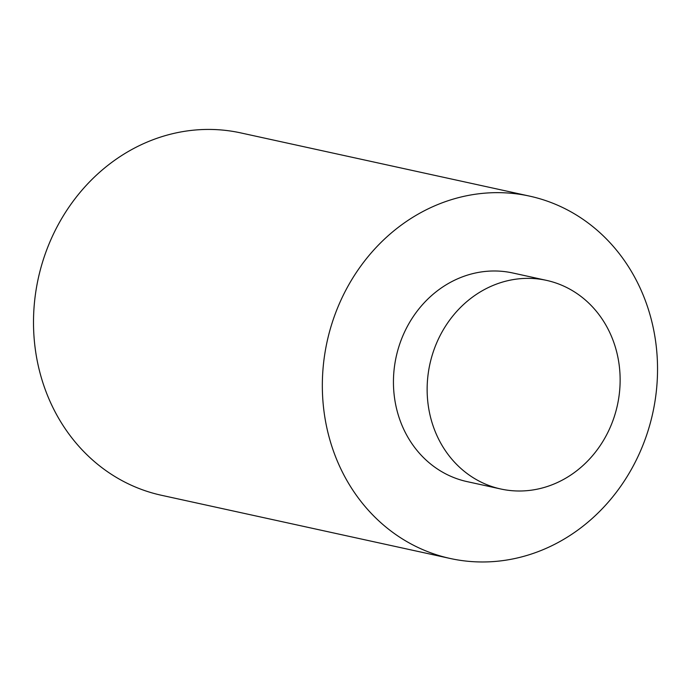 <?xml version="1.0" encoding="UTF-8"?>
<svg xmlns="http://www.w3.org/2000/svg" width="692" height="692" viewBox="0 0 692 692"><rect width="100%" height="100%" fill="white"/><g stroke="black" fill="none" stroke-linecap="round" stroke-linejoin="round"><path stroke-width="1.04" d="M450.284 558.496L161.461 495.282A185.482 166.703 -77.7 0 1 46.053 391.758A185.482 166.703 -77.7 0 1 74.009 200.075A185.482 166.703 -77.7 0 1 240.764 132.907L529.596 196.121A185.482 166.703 -77.7 0 1 652.79 412.951A185.482 166.703 -77.7 0 1 450.284 558.496A185.482 166.703 -77.7 0 1 334.885 454.973A185.482 166.703 -77.7 0 1 362.842 263.289A185.482 166.703 -77.7 0 1 529.596 196.121M546.472 280.364L512.772 272.985A106.793 95.98 102.3 0 0 416.766 311.659A106.793 95.98 102.3 0 0 400.668 422.025A106.793 95.98 102.3 0 0 467.109 481.623L500.809 489.002A106.793 95.98 102.3 0 0 617.402 405.201A106.793 95.98 102.3 0 0 546.472 280.364A106.793 95.98 102.3 0 0 450.457 319.038A106.793 95.98 102.3 0 0 434.36 429.395A106.793 95.98 102.3 0 0 500.809 489.002"/></g></svg>
